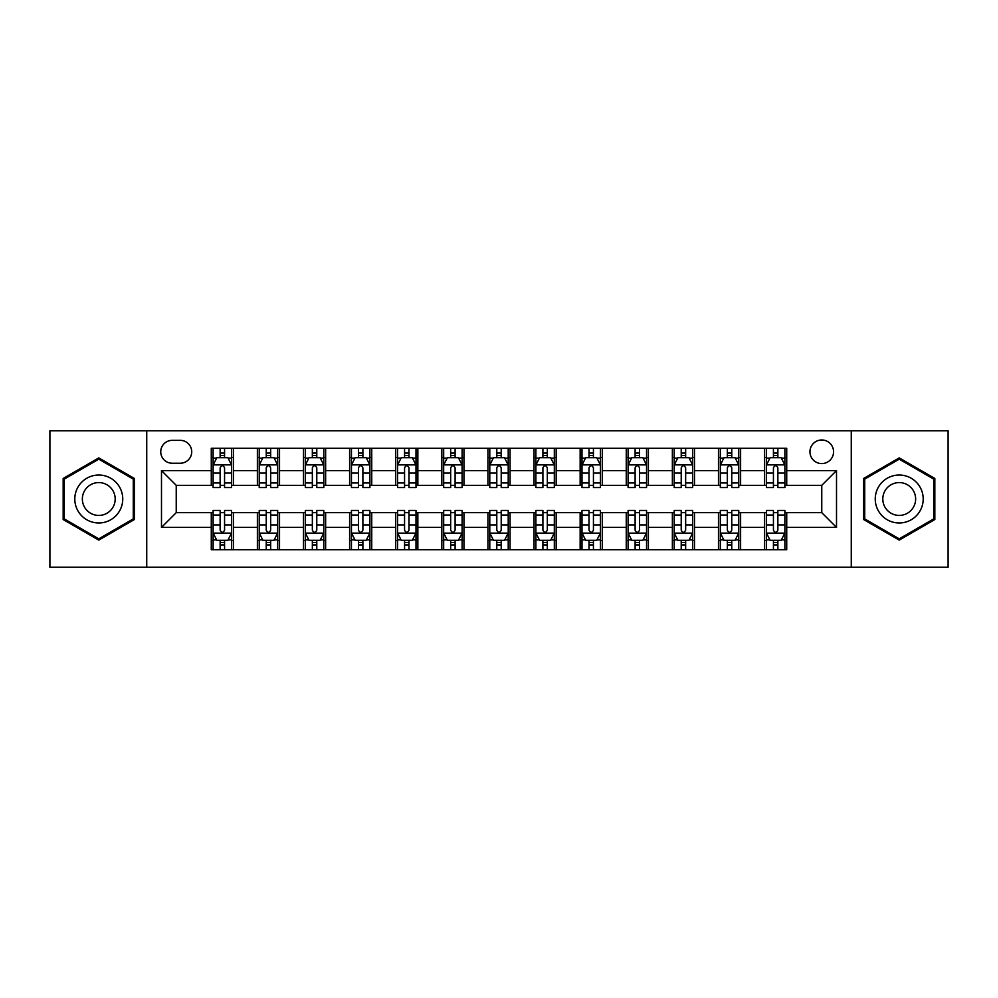 <?xml version="1.0" encoding="UTF-8"?>
<svg xmlns="http://www.w3.org/2000/svg" width="998" height="998" viewBox="0 0 998 998"><rect width="100%" height="100%" fill="white"/><g stroke="black" fill="none" stroke-linecap="round" stroke-linejoin="round"><path stroke-width="1.5" d="M821.766 439.981A11.801 11.801 0 0 0 809.952 451.782A11.801 11.801 0 0 0 821.766 463.583A11.801 11.801 0 0 0 833.567 451.782A11.801 11.801 0 0 0 821.766 439.981M851.269 567.238L948.1 567.238L948.1 430.762L851.269 430.762L851.269 567.238L146.731 567.238L146.731 430.762L49.9 430.762L49.9 567.238L146.731 567.238M172.18 463.222L180.301 463.222A11.44 11.44 0 0 0 191.728 451.782A11.44 11.44 0 0 0 180.301 440.355L172.18 440.355A11.44 11.44 0 0 0 160.74 451.782A11.44 11.44 0 0 0 172.18 463.222M851.269 430.762L146.731 430.762M211.277 527.406L161.489 527.406L161.489 470.594L211.277 470.594L211.277 485.352L176.234 485.352L176.234 512.648L211.277 512.648L211.277 549.723L786.723 549.723L786.723 512.648L821.766 512.648L821.766 485.352L786.723 485.352L786.723 470.594L836.511 470.594L836.511 527.406L786.723 527.406M786.723 470.594L786.723 448.277L211.277 448.277L211.277 470.594M764.593 448.277L764.593 485.352L766.427 485.352M773.438 485.352L777.866 485.352M784.877 485.352L786.723 485.352M764.593 485.352L738.77 485.352M718.473 448.277L718.473 485.352L720.319 485.352M727.33 485.352L731.759 485.352M718.473 485.352L692.662 485.352M672.365 448.277L672.365 485.352L674.211 485.352M681.222 485.352L685.651 485.352M672.365 485.352L646.554 485.352M626.257 448.277L626.257 485.352L628.104 485.352M635.115 485.352L639.543 485.352M626.257 485.352L600.434 485.352M580.15 448.277L580.15 485.352L581.996 485.352M589.007 485.352L593.436 485.352M580.15 485.352L554.327 485.352M534.042 448.277L534.042 485.352L535.889 485.352M542.9 485.352L547.328 485.352M534.042 485.352L508.219 485.352M487.935 448.277L487.935 485.352L489.781 485.352M496.792 485.352L501.208 485.352M487.935 485.352L462.111 485.352M441.827 448.277L441.827 485.352L443.673 485.352M450.672 485.352L455.1 485.352M441.827 485.352L416.004 485.352M395.719 448.277L395.719 485.352L397.566 485.352M404.564 485.352L408.993 485.352M395.719 485.352L369.896 485.352M349.612 448.277L349.612 485.352L351.446 485.352M358.457 485.352L362.885 485.352M349.612 485.352L323.789 485.352M303.504 448.277L303.504 485.352L305.338 485.352M312.349 485.352L316.778 485.352M303.504 485.352L277.681 485.352M257.384 448.277L257.384 485.352L259.231 485.352M266.241 485.352L270.67 485.352M257.384 485.352L231.573 485.352M211.277 485.352L213.123 485.352M220.134 485.352L224.562 485.352M211.277 512.648L213.123 512.648M220.134 512.648L224.562 512.648M231.573 512.648L233.407 512.648L233.407 549.723M259.231 512.648L233.407 512.648M266.241 512.648L270.67 512.648M277.681 512.648L279.527 512.648L279.527 549.723M305.338 512.648L279.527 512.648M312.349 512.648L316.778 512.648M323.789 512.648L325.635 512.648L325.635 549.723M351.446 512.648L325.635 512.648M358.457 512.648L362.885 512.648M369.896 512.648L371.743 512.648L371.743 549.723M397.566 512.648L371.743 512.648M404.564 512.648L408.993 512.648M416.004 512.648L417.85 512.648L417.85 549.723M443.673 512.648L417.85 512.648M450.672 512.648L455.1 512.648M462.111 512.648L463.958 512.648L463.958 549.723M489.781 512.648L463.958 512.648M496.792 512.648L501.208 512.648M508.219 512.648L510.065 512.648L510.065 549.723M535.889 512.648L510.065 512.648M542.9 512.648L547.328 512.648M554.327 512.648L556.173 512.648L556.173 549.723M581.996 512.648L556.173 512.648M589.007 512.648L593.436 512.648M600.434 512.648L602.281 512.648L602.281 549.723M628.104 512.648L602.281 512.648M635.115 512.648L639.543 512.648M646.554 512.648L648.388 512.648L648.388 549.723M674.211 512.648L648.388 512.648M681.222 512.648L685.651 512.648M692.662 512.648L694.496 512.648L694.496 549.723M720.319 512.648L694.496 512.648M727.33 512.648L731.759 512.648M738.77 512.648L740.616 512.648L740.616 549.723M766.427 512.648L740.616 512.648M773.438 512.648L777.866 512.648M784.877 512.648L786.723 512.648M233.407 448.277L233.407 485.352M211.277 457.508L213.123 457.508M220.134 457.508L224.562 457.508M231.573 457.508L233.407 457.508M211.277 540.492L213.123 540.492M220.134 540.492L224.562 540.492M231.573 540.492L233.407 540.492M257.384 512.648L257.384 549.723M279.527 448.277L279.527 485.352M257.384 457.508L259.231 457.508M266.241 457.508L270.67 457.508M277.681 457.508L279.527 457.508M257.384 540.492L259.231 540.492M266.241 540.492L270.67 540.492M277.681 540.492L279.527 540.492M303.504 512.648L303.504 549.723M303.504 540.492L305.338 540.492M312.349 540.492L316.778 540.492M323.789 540.492L325.635 540.492M325.635 448.277L325.635 485.352M303.504 457.508L305.338 457.508M312.349 457.508L316.778 457.508M323.789 457.508L325.635 457.508M349.612 512.648L349.612 549.723M349.612 540.492L351.446 540.492M358.457 540.492L362.885 540.492M369.896 540.492L371.743 540.492M371.743 448.277L371.743 485.352M349.612 457.508L351.446 457.508M358.457 457.508L362.885 457.508M369.896 457.508L371.743 457.508M395.719 512.648L395.719 549.723M395.719 540.492L397.566 540.492M404.564 540.492L408.993 540.492M416.004 540.492L417.85 540.492M417.85 448.277L417.85 485.352M395.719 457.508L397.566 457.508M404.564 457.508L408.993 457.508M416.004 457.508L417.85 457.508M441.827 512.648L441.827 549.723M441.827 540.492L443.673 540.492M450.672 540.492L455.1 540.492M462.111 540.492L463.958 540.492M463.958 448.277L463.958 485.352M441.827 457.508L443.673 457.508M450.672 457.508L455.1 457.508M462.111 457.508L463.958 457.508M487.935 512.648L487.935 549.723M487.935 540.492L489.781 540.492M496.792 540.492L501.208 540.492M508.219 540.492L510.065 540.492M510.065 448.277L510.065 485.352M487.935 457.508L489.781 457.508M496.792 457.508L501.208 457.508M508.219 457.508L510.065 457.508M534.042 512.648L534.042 549.723M534.042 540.492L535.889 540.492M542.9 540.492L547.328 540.492M554.327 540.492L556.173 540.492M556.173 448.277L556.173 485.352M534.042 457.508L535.889 457.508M542.9 457.508L547.328 457.508M554.327 457.508L556.173 457.508M580.15 512.648L580.15 549.723M580.15 540.492L581.996 540.492M589.007 540.492L593.436 540.492M600.434 540.492L602.281 540.492M602.281 448.277L602.281 485.352M580.15 457.508L581.996 457.508M589.007 457.508L593.436 457.508M600.434 457.508L602.281 457.508M626.257 512.648L626.257 549.723M626.257 540.492L628.104 540.492M635.115 540.492L639.543 540.492M646.554 540.492L648.388 540.492M648.388 448.277L648.388 485.352M626.257 457.508L628.104 457.508M635.115 457.508L639.543 457.508M646.554 457.508L648.388 457.508M672.365 512.648L672.365 549.723M672.365 540.492L674.211 540.492M681.222 540.492L685.651 540.492M692.662 540.492L694.496 540.492M694.496 448.277L694.496 485.352M672.365 457.508L674.211 457.508M681.222 457.508L685.651 457.508M692.662 457.508L694.496 457.508M718.473 512.648L718.473 549.723M718.473 540.492L720.319 540.492M727.33 540.492L731.759 540.492M738.77 540.492L740.616 540.492M740.616 448.277L740.616 485.352M718.473 457.508L720.319 457.508M727.33 457.508L731.759 457.508M738.77 457.508L740.616 457.508M764.593 512.648L764.593 549.723M764.593 540.492L766.427 540.492M773.438 540.492L777.866 540.492M784.877 540.492L786.723 540.492M764.593 457.508L766.427 457.508M773.438 457.508L777.866 457.508M784.877 457.508L786.723 457.508M176.234 485.352L161.489 470.594M176.234 512.648L161.489 527.406M836.511 470.594L821.766 485.352M836.511 527.406L821.766 512.648M98.777 540.105L134.368 519.546L134.368 478.454L98.777 457.895L63.173 478.454L63.173 519.546L98.777 540.105M934.827 478.454L899.223 457.895L863.632 478.454L863.632 519.546L899.223 540.105L934.827 519.546L934.827 478.454M224.562 453.08L220.134 453.08M231.573 482.945L224.562 482.945L224.562 487.56L231.573 487.56L231.573 465.068L227.881 457.683L216.816 457.683L213.123 465.068L213.123 487.56L220.134 487.56L220.134 482.945L213.123 482.945M213.123 465.068L213.123 448.277M231.573 465.068L231.573 448.277M220.134 457.683L220.134 448.277M224.562 448.277L224.562 457.683M224.562 482.945L224.562 467.825C223.09 464.993 221.606 464.993 220.134 467.825L220.134 482.945M220.134 544.92L224.562 544.92M213.123 515.055L220.134 515.055L220.134 510.44L213.123 510.44L213.123 532.932L216.816 540.317L227.881 540.317L231.573 532.932L231.573 510.44L224.562 510.44L224.562 515.055L231.573 515.055M231.573 532.932L231.573 549.723M213.123 532.932L213.123 549.723M224.562 540.317L224.562 549.723M220.134 549.723L220.134 540.317M220.134 515.055L220.134 530.175C221.606 533.007 223.078 533.007 224.562 530.175L224.562 515.055M270.67 453.08L266.241 453.08M277.681 482.945L270.67 482.945L270.67 487.56L277.681 487.56L277.681 465.068L273.988 457.683L262.923 457.683L259.231 465.068L259.231 487.56L266.241 487.56L266.241 482.945L259.231 482.945M259.231 465.068L259.231 448.277M277.681 465.068L277.681 448.277M266.241 457.683L266.241 448.277M270.67 448.277L270.67 457.683M270.67 482.945L270.67 467.825C269.198 464.993 267.726 464.993 266.241 467.825L266.241 482.945M316.778 453.08L312.349 453.08M323.789 482.945L316.778 482.945L316.778 487.56L323.789 487.56L323.789 465.068L320.096 457.683L309.031 457.683L305.338 465.068L305.338 487.56L312.349 487.56L312.349 482.945L305.338 482.945M305.338 465.068L305.338 448.277M323.789 465.068L323.789 448.277M312.349 457.683L312.349 448.277M316.778 448.277L316.778 457.683M316.778 482.945L316.778 467.825C315.306 464.993 313.834 464.993 312.349 467.825L312.349 482.945M362.885 453.08L358.457 453.08M369.896 482.945L362.885 482.945L362.885 487.56L369.896 487.56L369.896 465.068L366.204 457.683L355.138 457.683L351.446 465.068L351.446 487.56L358.457 487.56L358.457 482.945L351.446 482.945M351.446 465.068L351.446 448.277M369.896 465.068L369.896 448.277M358.457 457.683L358.457 448.277M362.885 448.277L362.885 457.683M362.885 482.945L362.885 467.825C361.413 464.993 359.941 464.993 358.457 467.825L358.457 482.945M266.241 544.92L270.67 544.92M259.231 515.055L266.241 515.055L266.241 510.44L259.231 510.44L259.231 532.932L262.923 540.317L273.988 540.317L277.681 532.932L277.681 510.44L270.67 510.44L270.67 515.055L277.681 515.055M277.681 532.932L277.681 549.723M259.231 532.932L259.231 549.723M270.67 540.317L270.67 549.723M266.241 549.723L266.241 540.317M266.241 515.055L266.241 530.175C267.714 533.007 269.186 533.007 270.67 530.175L270.67 515.055M312.349 544.92L316.778 544.92M305.338 515.055L312.349 515.055L312.349 510.44L305.338 510.44L305.338 532.932L309.031 540.317L320.096 540.317L323.789 532.932L323.789 510.44L316.778 510.44L316.778 515.055L323.789 515.055M323.789 532.932L323.789 549.723M305.338 532.932L305.338 549.723M316.778 540.317L316.778 549.723M312.349 549.723L312.349 540.317M312.349 515.055L312.349 530.175C313.821 533.007 315.306 533.007 316.778 530.175L316.778 515.055M358.457 544.92L362.885 544.92M351.446 515.055L358.457 515.055L358.457 510.44L351.446 510.44L351.446 532.932L355.138 540.317L366.204 540.317L369.896 532.932L369.896 510.44L362.885 510.44L362.885 515.055L369.896 515.055M369.896 532.932L369.896 549.723M351.446 532.932L351.446 549.723M362.885 540.317L362.885 549.723M358.457 549.723L358.457 540.317M358.457 515.055L358.457 530.175C359.929 533.007 361.413 533.007 362.885 530.175L362.885 515.055M408.993 453.08L404.564 453.08M416.004 482.945L408.993 482.945L408.993 487.56L416.004 487.56L416.004 465.068L412.311 457.683L401.246 457.683L397.566 465.068L397.566 487.56L404.564 487.56L404.564 482.945L397.566 482.945M397.566 465.068L397.566 448.277M416.004 465.068L416.004 448.277M404.564 457.683L404.564 448.277M408.993 448.277L408.993 457.683M408.993 482.945L408.993 467.825C407.521 464.993 406.049 464.993 404.564 467.825L404.564 482.945M404.564 544.92L408.993 544.92M397.566 515.055L404.564 515.055L404.564 510.44L397.566 510.44L397.566 532.932L401.246 540.317L412.311 540.317L416.004 532.932L416.004 510.44L408.993 510.44L408.993 515.055L416.004 515.055M416.004 532.932L416.004 549.723M397.566 532.932L397.566 549.723M408.993 540.317L408.993 549.723M404.564 549.723L404.564 540.317M404.564 515.055L404.564 530.175C406.049 533.007 407.521 533.007 408.993 530.175L408.993 515.055M119.535 487.012A23.977 23.977 0 0 0 86.789 478.242A23.977 23.977 0 0 0 78.006 510.988A23.977 23.977 0 0 0 110.766 519.758A23.977 23.977 0 0 0 119.535 487.012M112.986 490.791A16.417 16.417 0 0 0 90.569 484.779A16.417 16.417 0 0 0 84.556 507.209A16.417 16.417 0 0 0 106.986 513.221A16.417 16.417 0 0 0 112.986 490.791M98.777 538.82L64.284 518.91L64.284 479.09L98.777 459.18L133.27 479.09L133.27 518.91L98.777 538.82M899.223 522.977A23.977 23.977 0 0 0 923.2 499A23.977 23.977 0 0 0 899.223 475.023A23.977 23.977 0 0 0 875.246 499A23.977 23.977 0 0 0 899.223 522.977M899.223 515.417A16.417 16.417 0 0 0 915.64 499A16.417 16.417 0 0 0 899.223 482.583A16.417 16.417 0 0 0 882.806 499A16.417 16.417 0 0 0 899.223 515.417M864.73 479.09L899.223 459.18L933.716 479.09L933.716 518.91L899.223 538.82L864.73 518.91L864.73 479.09M455.1 453.08L450.672 453.08M462.111 482.945L455.1 482.945L455.1 487.56L462.111 487.56L462.111 465.068L458.419 457.683L447.354 457.683L443.673 465.068L443.673 487.56L450.672 487.56L450.672 482.945L443.673 482.945M443.673 465.068L443.673 448.277M462.111 465.068L462.111 448.277M450.672 457.683L450.672 448.277M455.1 448.277L455.1 457.683M455.1 482.945L455.1 467.825C453.628 464.993 452.156 464.993 450.672 467.825L450.672 482.945M501.208 453.08L496.792 453.08M508.219 482.945L501.208 482.945L501.208 487.56L508.219 487.56L508.219 465.068L504.539 457.683L493.461 457.683L489.781 465.068L489.781 487.56L496.792 487.56L496.792 482.945L489.781 482.945M489.781 465.068L489.781 448.277M508.219 465.068L508.219 448.277M496.792 457.683L496.792 448.277M501.208 448.277L501.208 457.683M501.208 482.945L501.208 467.825C499.736 464.993 498.264 464.993 496.792 467.825L496.792 482.945M547.328 453.08L542.9 453.08M554.327 482.945L547.328 482.945L547.328 487.56L554.327 487.56L554.327 465.068L550.646 457.683L539.581 457.683L535.889 465.068L535.889 487.56L542.9 487.56L542.9 482.945L535.889 482.945M535.889 465.068L535.889 448.277M554.327 465.068L554.327 448.277M542.9 457.683L542.9 448.277M547.328 448.277L547.328 457.683M547.328 482.945L547.328 467.825C545.844 464.993 544.372 464.993 542.9 467.825L542.9 482.945M593.436 453.08L589.007 453.08M600.434 482.945L593.436 482.945L593.436 487.56L600.434 487.56L600.434 465.068L596.754 457.683L585.689 457.683L581.996 465.068L581.996 487.56L589.007 487.56L589.007 482.945L581.996 482.945M581.996 465.068L581.996 448.277M600.434 465.068L600.434 448.277M589.007 457.683L589.007 448.277M593.436 448.277L593.436 457.683M593.436 482.945L593.436 467.825C591.951 464.993 590.479 464.993 589.007 467.825L589.007 482.945M639.543 453.08L635.115 453.08M646.554 482.945L639.543 482.945L639.543 487.56L646.554 487.56L646.554 465.068L642.862 457.683L631.796 457.683L628.104 465.068L628.104 487.56L635.115 487.56L635.115 482.945L628.104 482.945M628.104 465.068L628.104 448.277M646.554 465.068L646.554 448.277M635.115 457.683L635.115 448.277M639.543 448.277L639.543 457.683M639.543 482.945L639.543 467.825C638.071 464.993 636.587 464.993 635.115 467.825L635.115 482.945M450.672 544.92L455.1 544.92M443.673 515.055L450.672 515.055L450.672 510.44L443.673 510.44L443.673 532.932L447.354 540.317L458.419 540.317L462.111 532.932L462.111 510.44L455.1 510.44L455.1 515.055L462.111 515.055M462.111 532.932L462.111 549.723M443.673 532.932L443.673 549.723M455.1 540.317L455.1 549.723M450.672 549.723L450.672 540.317M450.672 515.055L450.672 530.175C452.156 533.007 453.628 533.007 455.1 530.175L455.1 515.055M496.792 544.92L501.208 544.92M489.781 515.055L496.792 515.055L496.792 510.44L489.781 510.44L489.781 532.932L493.461 540.317L504.539 540.317L508.219 532.932L508.219 510.44L501.208 510.44L501.208 515.055L508.219 515.055M508.219 532.932L508.219 549.723M489.781 532.932L489.781 549.723M501.208 540.317L501.208 549.723M496.792 549.723L496.792 540.317M496.792 515.055L496.792 530.175C498.264 533.007 499.736 533.007 501.208 530.175L501.208 515.055M542.9 544.92L547.328 544.92M535.889 515.055L542.9 515.055L542.9 510.44L535.889 510.44L535.889 532.932L539.581 540.317L550.646 540.317L554.327 532.932L554.327 510.44L547.328 510.44L547.328 515.055L554.327 515.055M554.327 532.932L554.327 549.723M535.889 532.932L535.889 549.723M547.328 540.317L547.328 549.723M542.9 549.723L542.9 540.317M542.9 515.055L542.9 530.175C544.372 533.007 545.844 533.007 547.328 530.175L547.328 515.055M589.007 544.92L593.436 544.92M581.996 515.055L589.007 515.055L589.007 510.44L581.996 510.44L581.996 532.932L585.689 540.317L596.754 540.317L600.434 532.932L600.434 510.44L593.436 510.44L593.436 515.055L600.434 515.055M600.434 532.932L600.434 549.723M581.996 532.932L581.996 549.723M593.436 540.317L593.436 549.723M589.007 549.723L589.007 540.317M589.007 515.055L589.007 530.175C590.479 533.007 591.951 533.007 593.436 530.175L593.436 515.055M635.115 544.92L639.543 544.92M628.104 515.055L635.115 515.055L635.115 510.44L628.104 510.44L628.104 532.932L631.796 540.317L642.862 540.317L646.554 532.932L646.554 510.44L639.543 510.44L639.543 515.055L646.554 515.055M646.554 532.932L646.554 549.723M628.104 532.932L628.104 549.723M639.543 540.317L639.543 549.723M635.115 549.723L635.115 540.317M635.115 515.055L635.115 530.175C636.587 533.007 638.059 533.007 639.543 530.175L639.543 515.055M685.651 453.08L681.222 453.08M692.662 482.945L685.651 482.945L685.651 487.56L692.662 487.56L692.662 465.068L688.969 457.683L677.904 457.683L674.211 465.068L674.211 487.56L681.222 487.56L681.222 482.945L674.211 482.945M674.211 465.068L674.211 448.277M692.662 465.068L692.662 448.277M681.222 457.683L681.222 448.277M685.651 448.277L685.651 457.683M685.651 482.945L685.651 467.825C684.179 464.993 682.694 464.993 681.222 467.825L681.222 482.945M681.222 544.92L685.651 544.92M674.211 515.055L681.222 515.055L681.222 510.44L674.211 510.44L674.211 532.932L677.904 540.317L688.969 540.317L692.662 532.932L692.662 510.44L685.651 510.44L685.651 515.055L692.662 515.055M692.662 532.932L692.662 549.723M674.211 532.932L674.211 549.723M685.651 540.317L685.651 549.723M681.222 549.723L681.222 540.317M681.222 515.055L681.222 530.175C682.694 533.007 684.166 533.007 685.651 530.175L685.651 515.055M731.759 453.08L727.33 453.08M738.77 482.945L731.759 482.945L731.759 487.56L738.77 487.56L738.77 465.068L735.077 457.683L724.012 457.683L720.319 465.068L720.319 487.56L727.33 487.56L727.33 482.945L720.319 482.945M720.319 465.068L720.319 448.277M738.77 465.068L738.77 448.277M727.33 457.683L727.33 448.277M731.759 448.277L731.759 457.683M731.759 482.945L731.759 467.825C730.287 464.993 728.814 464.993 727.33 467.825L727.33 482.945M727.33 544.92L731.759 544.92M720.319 515.055L727.33 515.055L727.33 510.44L720.319 510.44L720.319 532.932L724.012 540.317L735.077 540.317L738.77 532.932L738.77 510.44L731.759 510.44L731.759 515.055L738.77 515.055M738.77 532.932L738.77 549.723M720.319 532.932L720.319 549.723M731.759 540.317L731.759 549.723M727.33 549.723L727.33 540.317M727.33 515.055L727.33 530.175C728.802 533.007 730.274 533.007 731.759 530.175L731.759 515.055M777.866 453.08L773.438 453.08M784.877 482.945L777.866 482.945L777.866 487.56L784.877 487.56L784.877 465.068L781.185 457.683L770.119 457.683L766.427 465.068L766.427 487.56L773.438 487.56L773.438 482.945L766.427 482.945M766.427 465.068L766.427 448.277M784.877 465.068L784.877 448.277M773.438 457.683L773.438 448.277M777.866 448.277L777.866 457.683M777.866 482.945L777.866 467.825C776.394 464.993 774.922 464.993 773.438 467.825L773.438 482.945M773.438 544.92L777.866 544.92M766.427 515.055L773.438 515.055L773.438 510.44L766.427 510.44L766.427 532.932L770.119 540.317L781.185 540.317L784.877 532.932L784.877 510.44L777.866 510.44L777.866 515.055L784.877 515.055M784.877 532.932L784.877 549.723M766.427 532.932L766.427 549.723M777.866 540.317L777.866 549.723M773.438 549.723L773.438 540.317M773.438 515.055L773.438 530.175C774.91 533.007 776.394 533.007 777.866 530.175L777.866 515.055M257.384 527.406L233.407 527.406M257.384 470.594L233.407 470.594M303.504 470.594L279.527 470.594M303.504 527.406L279.527 527.406M349.612 470.594L325.635 470.594M349.612 527.406L325.635 527.406M395.719 470.594L371.743 470.594M395.719 527.406L371.743 527.406M441.827 470.594L417.85 470.594M441.827 527.406L417.85 527.406M487.935 470.594L463.958 470.594M487.935 527.406L463.958 527.406M534.042 470.594L510.065 470.594M534.042 527.406L510.065 527.406M580.15 470.594L556.173 470.594M580.15 527.406L556.173 527.406M626.257 470.594L602.281 470.594M626.257 527.406L602.281 527.406M672.365 470.594L648.388 470.594M672.365 527.406L648.388 527.406M718.473 470.594L694.496 470.594M718.473 527.406L694.496 527.406M764.593 470.594L740.616 470.594M764.593 527.406L740.616 527.406M231.474 464.881L213.223 464.881M213.123 458.132L216.591 458.132M228.105 458.132L231.573 458.132M220.134 473.052L213.123 473.052M231.573 473.052L224.562 473.052M224.562 455.425L220.134 455.425M213.223 533.119L231.474 533.119M231.573 539.868L228.105 539.868M216.591 539.868L213.123 539.868M224.562 524.948L231.573 524.948M213.123 524.948L220.134 524.948M220.134 542.575L224.562 542.575M277.581 464.881L259.33 464.881M259.231 458.132L262.699 458.132M274.213 458.132L277.681 458.132M266.241 473.052L259.231 473.052M277.681 473.052L270.67 473.052M270.67 455.425L266.241 455.425M323.689 464.881L305.438 464.881M305.338 458.132L308.806 458.132M320.321 458.132L323.789 458.132M312.349 473.052L305.338 473.052M323.789 473.052L316.778 473.052M316.778 455.425L312.349 455.425M369.809 464.881L351.546 464.881M351.446 458.132L354.914 458.132M366.428 458.132L369.896 458.132M358.457 473.052L351.446 473.052M369.896 473.052L362.885 473.052M362.885 455.425L358.457 455.425M259.33 533.119L277.581 533.119M277.681 539.868L274.213 539.868M262.699 539.868L259.231 539.868M270.67 524.948L277.681 524.948M259.231 524.948L266.241 524.948M266.241 542.575L270.67 542.575M305.438 533.119L323.689 533.119M323.789 539.868L320.321 539.868M308.806 539.868L305.338 539.868M316.778 524.948L323.789 524.948M305.338 524.948L312.349 524.948M312.349 542.575L316.778 542.575M351.546 533.119L369.809 533.119M369.896 539.868L366.428 539.868M354.914 539.868L351.446 539.868M362.885 524.948L369.896 524.948M351.446 524.948L358.457 524.948M358.457 542.575L362.885 542.575M415.916 464.881L397.653 464.881M397.566 458.132L401.034 458.132M412.536 458.132L416.004 458.132M404.564 473.052L397.566 473.052M416.004 473.052L408.993 473.052M408.993 455.425L404.564 455.425M397.653 533.119L415.916 533.119M416.004 539.868L412.536 539.868M401.034 539.868L397.566 539.868M408.993 524.948L416.004 524.948M397.566 524.948L404.564 524.948M404.564 542.575L408.993 542.575M462.024 464.881L443.761 464.881M443.673 458.132L447.141 458.132M458.643 458.132L462.111 458.132M450.672 473.052L443.673 473.052M462.111 473.052L455.1 473.052M455.1 455.425L450.672 455.425M508.132 464.881L489.868 464.881M489.781 458.132L493.249 458.132M504.751 458.132L508.219 458.132M496.792 473.052L489.781 473.052M508.219 473.052L501.208 473.052M501.208 455.425L496.792 455.425M554.239 464.881L535.976 464.881M535.889 458.132L539.357 458.132M550.859 458.132L554.327 458.132M542.9 473.052L535.889 473.052M554.327 473.052L547.328 473.052M547.328 455.425L542.9 455.425M600.347 464.881L582.084 464.881M581.996 458.132L585.464 458.132M596.966 458.132L600.434 458.132M589.007 473.052L581.996 473.052M600.434 473.052L593.436 473.052M593.436 455.425L589.007 455.425M646.455 464.881L628.191 464.881M628.104 458.132L631.572 458.132M643.086 458.132L646.554 458.132M635.115 473.052L628.104 473.052M646.554 473.052L639.543 473.052M639.543 455.425L635.115 455.425M443.761 533.119L462.024 533.119M462.111 539.868L458.643 539.868M447.141 539.868L443.673 539.868M455.1 524.948L462.111 524.948M443.673 524.948L450.672 524.948M450.672 542.575L455.1 542.575M489.868 533.119L508.132 533.119M508.219 539.868L504.751 539.868M493.249 539.868L489.781 539.868M501.208 524.948L508.219 524.948M489.781 524.948L496.792 524.948M496.792 542.575L501.208 542.575M535.976 533.119L554.239 533.119M554.327 539.868L550.859 539.868M539.357 539.868L535.889 539.868M547.328 524.948L554.327 524.948M535.889 524.948L542.9 524.948M542.9 542.575L547.328 542.575M582.084 533.119L600.347 533.119M600.434 539.868L596.966 539.868M585.464 539.868L581.996 539.868M593.436 524.948L600.434 524.948M581.996 524.948L589.007 524.948M589.007 542.575L593.436 542.575M628.191 533.119L646.455 533.119M646.554 539.868L643.086 539.868M631.572 539.868L628.104 539.868M639.543 524.948L646.554 524.948M628.104 524.948L635.115 524.948M635.115 542.575L639.543 542.575M692.562 464.881L674.311 464.881M674.211 458.132L677.679 458.132M689.194 458.132L692.662 458.132M681.222 473.052L674.211 473.052M692.662 473.052L685.651 473.052M685.651 455.425L681.222 455.425M674.311 533.119L692.562 533.119M692.662 539.868L689.194 539.868M677.679 539.868L674.211 539.868M685.651 524.948L692.662 524.948M674.211 524.948L681.222 524.948M681.222 542.575L685.651 542.575M738.67 464.881L720.419 464.881M720.319 458.132L723.787 458.132M735.301 458.132L738.77 458.132M727.33 473.052L720.319 473.052M738.77 473.052L731.759 473.052M731.759 455.425L727.33 455.425M720.419 533.119L738.67 533.119M738.77 539.868L735.301 539.868M723.787 539.868L720.319 539.868M731.759 524.948L738.77 524.948M720.319 524.948L727.33 524.948M727.33 542.575L731.759 542.575M784.777 464.881L766.526 464.881M766.427 458.132L769.895 458.132M781.409 458.132L784.877 458.132M773.438 473.052L766.427 473.052M784.877 473.052L777.866 473.052M777.866 455.425L773.438 455.425M766.526 533.119L784.777 533.119M784.877 539.868L781.409 539.868M769.895 539.868L766.427 539.868M777.866 524.948L784.877 524.948M766.427 524.948L773.438 524.948M773.438 542.575L777.866 542.575"/></g></svg>
